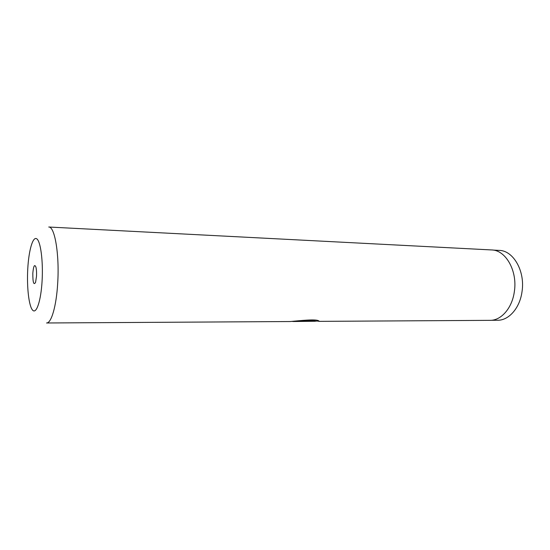 <?xml version="1.0" encoding="UTF-8"?>
<svg xmlns="http://www.w3.org/2000/svg" width="550" height="550" viewBox="0 0 550 550"><rect width="100%" height="100%" fill="white"/><g stroke="black" fill="none" stroke-linecap="round" stroke-linejoin="round"><path stroke-width="0.82" d="M492.917 250.071L499.173 250.394C513.301 250.442 525.319 271.157 522.019 291.665C519.867 308.062 508.805 320.492 497.571 320.251L491.308 320.293M36.506 276.251C36.685 272.477 36.492 269.431 35.929 267.114C34.554 263.869 33.516 265.891 32.821 273.185C32.787 282.48 33.708 285.526 35.578 282.343L36.506 276.251M317.79 321.083L319.186 321.365L318.863 320.952C316.264 318.759 299.819 320.684 290.207 321.537L46.544 322.981C51.294 323.414 56.382 306.219 57.688 283.312C59.579 254.595 54.746 226.284 48.737 227.019L491.611 249.947C505.684 249.989 517.653 270.861 514.36 291.534C512.208 308.062 501.188 320.588 489.995 320.347L319.186 321.365M292.428 321.454L293.762 321.516C301.496 321.028 313.521 320.238 315.397 321.262L293.762 321.516M295.584 321.173C305.209 320.327 311.816 320.265 315.397 320.973L315.789 321.097L315.397 321.014M27.754 268.964C26.73 287.244 28.896 306.322 32.656 310.2C36.403 314.373 40.968 300.926 42.096 280.899C43.271 260.913 40.569 240.921 36.657 238.755C32.759 236.287 28.724 250.649 27.754 268.964M319.124 321.076L315.789 321.097"/></g></svg>
